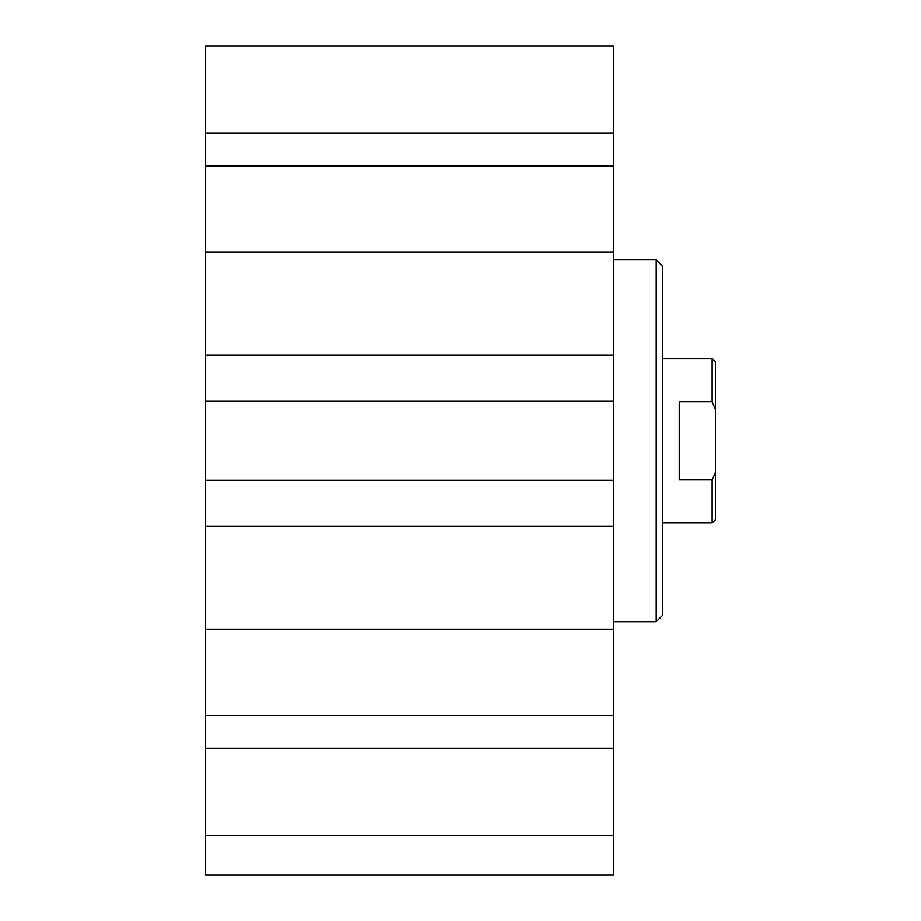 <?xml version="1.0" encoding="UTF-8"?>
<svg xmlns="http://www.w3.org/2000/svg" width="921" height="921" viewBox="0 0 921 921"><rect width="100%" height="100%" fill="white"/><g stroke="black" fill="none" stroke-linecap="round" stroke-linejoin="round"><path stroke-width="1.38" d="M205.579 835.474L613.455 835.474L613.455 874.95L205.579 874.95L205.579 46.05L613.455 46.05L613.455 480.232L205.579 480.232M656.213 259.849L656.213 621.675L662.786 615.101L662.786 266.434L656.213 259.849L613.455 259.849M656.213 621.675L613.455 621.675M205.579 401.291L613.455 401.291M205.579 355.241L613.455 355.241M205.579 252.066L613.455 252.066M205.579 166.068L613.455 166.068M205.579 133.061L613.455 133.061M205.579 526.282L613.455 526.282L613.455 480.232M205.579 629.469L613.455 629.469L613.455 526.282M205.579 715.467L613.455 715.467L613.455 629.469M205.579 748.462L613.455 748.462L613.455 715.467M613.455 835.474L613.455 748.462M679.238 479.818L679.238 401.706L712.129 401.706L715.421 409.212L715.421 472.312L712.129 479.818L679.238 479.818M712.129 479.818L712.129 523.001L662.786 523.001M662.786 358.534L712.129 358.534L712.129 401.706M712.129 523.001L715.421 519.709L715.421 472.312M715.421 409.212L715.421 361.826L712.129 358.534"/></g></svg>
